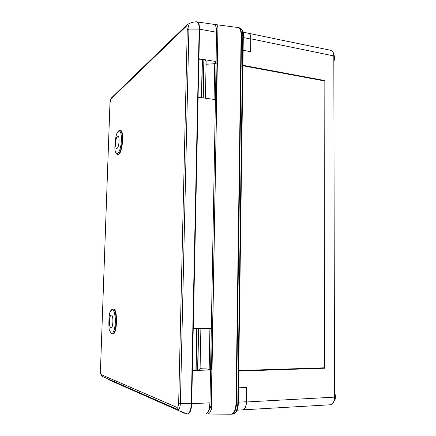 <?xml version="1.0" encoding="UTF-8"?>
<svg xmlns="http://www.w3.org/2000/svg" width="436" height="436" viewBox="0 0 436 436"><rect width="100%" height="100%" fill="white"/><g stroke="black" fill="none" stroke-linecap="round" stroke-linejoin="round"><path stroke-width="0.65" d="M242.917 65.498L324.128 80.611L324.248 368.229L238.819 371.014M324.248 368.229L238.814 371.074M324.128 80.611L324.52 368.284M242.917 65.302L324.389 80.48M238.824 370.562L324.128 367.815L324.013 80.845L242.912 65.765M238.361 27.599L238.579 27.632C240.509 28.253 241.495 30.869 241.533 35.485L236.486 403.12C236.165 409.818 234.557 413.502 231.663 414.167L231.434 414.173M241.833 409.905L330.357 404.777C332.94 404.286 334.325 401.736 334.521 397.136L333.812 55.944C333.72 52.745 332.799 50.881 331.049 50.369L247.675 33.109M242.808 410.085C245.01 409.595 246.226 406.892 246.46 401.976L246.634 387.457L238.59 387.817L246.476 387.462M333.812 55.944L250.858 38.826C250.825 35.43 250.073 33.501 248.596 33.038M243.119 50.26L250.7 51.753L250.858 38.826M211.362 404.652C211.918 407.426 211.596 409.726 210.403 411.546L209.716 409.197L207.819 412.26M214.61 24.672L215.869 24.629C217.297 24.923 217.984 26.438 217.918 29.174L211.455 402.815L211.367 404.657L209.716 409.197L209.367 408.227M212.218 328.744L211.542 369.357M216.31 100.133L217.008 62.942M210.403 411.546C209.809 413.186 208.631 414.015 206.871 414.031L231.091 414.2C234.045 413.655 235.691 409.971 236.034 403.147L241.103 35.398C241.059 30.673 240.04 28.051 238.045 27.523L215.869 24.629M206.871 414.031L206.604 413.808L207.258 413.006M205.994 413.906L206.599 414.031M211.275 404.619L217.935 29.926M205.465 368.818C208.25 369.15 209.918 369.532 210.463 369.962L191.933 370.529L199.159 29.13L188.908 29.092L187.267 29.675L178.667 403.104L180.39 403.393L188.908 29.092C188.892 25.975 188.276 24.547 187.066 24.814L185.949 25.784L185.605 26.978C186.668 26.215 187.218 27.108 187.267 29.675M205.247 414.031L205.323 414.031C207.018 413.895 208.326 412.129 209.247 408.723L209.972 402.848L210.561 370.082M192.87 328.444L211.313 328.461L215.428 99.61L197.726 97.146M214.185 63.809L216.114 61.541L198.538 58.691M198.075 97.184L198.876 59.04L198.484 58.686M194.827 370.131L195.421 370.142M193.23 328.444L192.352 370.431L191.933 370.529M216.114 61.541L216.447 28.863C216.011 26.133 215.15 24.634 213.858 24.351L213.793 24.34M193.671 328.444L198.26 328.45M192.363 369.995L197.612 370.11L200.064 369.603L200.876 328.608M193.23 328.63L200.26 328.45M212.621 328.749L206.228 328.455M211.324 328.7L210.593 369.259L200.086 368.654M210.593 369.259L211.515 369.347M199.497 97.386L204.658 98.105M198.86 59.743L204.026 59.846C205.618 60.293 206.321 60.866 206.135 61.569L205.411 98.209M216.975 62.991L214.735 63.716L206.081 64.25M216.103 63.193L215.417 100.318M215.433 100.302L216.687 100.16M113.267 309.031L113.333 309.026C117.927 308.083 117.349 334.946 112.766 334.052L112.695 334.047M120.325 130.413L120.391 130.413C124.298 129.972 122.745 152.306 118.734 154.29L117.851 154.491M237.102 410.194L242.721 409.851C244.918 409.36 246.133 406.657 246.367 401.741L246.536 387.479M250.613 51.737L250.765 39.071C250.733 35.676 249.981 33.746 248.509 33.283L242.95 32.111M333.687 54.255L334.685 57.427L333.823 61.438M243.31 36.041C243.691 32.15 242.536 29.435 239.844 27.904C241.778 28.52 242.765 31.136 242.803 35.752L241.533 35.485M238.285 402.837L243.31 36.139L242.803 35.752L237.843 403.044C237.522 409.736 235.909 413.415 233.009 414.086L231.663 414.167M238.388 402.897L236.486 403.12M334.521 397.136L246.46 401.976M334.51 392.373L335.437 396.542C335.409 398.515 334.935 399.97 334.009 400.902M178.667 403.104C178.482 406.08 177.839 407.475 176.733 407.3L177.577 409.459C179.185 409.726 180.123 407.704 180.39 403.393L191.29 403.671L191.987 370.529M186.733 413.982L187.011 414.031C189.507 413.715 190.935 410.265 191.29 403.671L191.704 403.654L192.396 370.524M209.972 402.848L191.704 403.654C191.371 410.063 189.998 413.535 187.584 414.064L205.323 414.031M185.605 26.978L111.082 98.885L111.354 97.991L109.97 103.081L100.444 370.742L109.97 103.19M101.55 375.914L101.817 376.175C100.476 373.87 99.997 372.044 100.384 370.698L100.384 370.655M100.444 370.742C100.422 372.889 100.689 374.192 101.245 374.649L101.861 376.203L103.152 377.254L101.817 376.175L177.577 409.459L179.305 410.892L184.265 413.372M187.502 414.064L179.305 410.892L108.019 379.402M176.733 407.3L101.245 374.649M111.082 98.885C110.51 99.621 110.161 100.989 110.041 102.989M186.679 25.075L111.6 97.751M196.8 21.827L197.132 21.844C198.745 22.329 199.546 24.77 199.541 29.185L199.159 29.13C199.154 24.574 198.309 22.132 196.614 21.8C193.143 21.865 189.96 22.868 187.066 24.814L186.488 25.206M216.643 32.269L199.541 29.185L198.925 58.746M196.385 21.805L213.858 24.351M193.273 328.444L198.118 97.195M198.631 328.733L197.802 370.099M198.445 328.733L197.612 370.11M196.75 328.733L195.906 370.148M196.952 328.733L196.107 370.142M209.907 328.597L209.171 369.052M204.026 59.846L203.269 97.653M203.846 59.808L203.089 97.62M202.233 59.552L201.459 97.397M202.424 59.574L201.655 97.419M214.735 63.716L214.087 99.419M112.81 309.07L112.891 309.059C117.464 308.121 116.881 334.903 112.325 334.014L112.172 333.992M110.215 311.974L110.215 311.969C112.586 307.729 114.27 309.734 115.278 317.986C115.807 325.648 113.742 334.058 111.534 333.447L109.768 331.06L112.008 333.96L112.766 334.052M110.94 327.959C108.673 327.6 109.12 314.738 111.382 315.054C113.687 315.223 113.235 328.45 110.94 327.959M119.878 130.397L119.96 130.397C123.846 129.961 122.303 152.224 118.309 154.202L117.409 154.399M115.344 151.456C114.058 149.248 115.578 134.599 117.251 132.795L117.257 132.784C119.568 129.263 120.974 130.964 121.481 137.885C121.312 145.744 120.047 150.987 117.693 153.608C116.695 154.202 115.911 153.488 115.344 151.456L115.344 151.456C115.845 153.292 116.565 154.279 117.486 154.415L117.911 154.502M117.11 148.349C114.842 149.973 115.262 137.847 117.529 136.185C119.829 134.364 119.41 146.818 117.11 148.349M238.399 402.177L246.367 401.741M243.288 37.529L250.765 39.071M333.829 61.858L334.864 57.568L333.682 54.2M239.844 27.904L238.579 27.632M238.388 402.935C238.138 407.447 237.326 410.559 235.947 412.282L233.009 414.086M333.981 400.995C334.428 400.232 335.077 401.098 335.627 396.488L334.51 392.051M217.918 29.174L211.237 404.837M109.768 331.06C108.341 329.948 108.722 313.162 110.215 311.969C110.57 310.546 111.463 309.576 112.891 309.059L113.333 309.026M117.251 132.795C118.123 131.105 119.023 130.31 119.96 130.397L120.391 130.413"/></g></svg>
